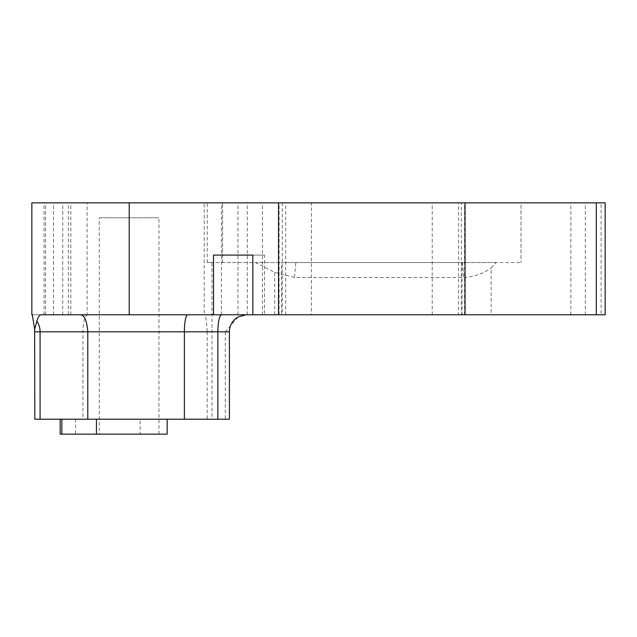 <?xml version="1.0" encoding="UTF-8"?>
<svg xmlns="http://www.w3.org/2000/svg" width="637" height="637" viewBox="0 0 637 637"><rect width="100%" height="100%" fill="white"/><g stroke="black" fill="none" stroke-linecap="round" stroke-linejoin="round"><path stroke-width="0.48" stroke-dasharray="3.19 2.39" d="M41.891 314.774L491.143 314.774L491.143 268.081L496.016 262.548L521.01 262.548L207.264 262.548L212.01 262.548L212.01 419.218L229.416 419.218M140.14 419.218L60.173 419.218L140.14 419.218L140.14 434.139L167.165 434.139M252.841 314.774L264.459 314.774L252.841 314.774M252.841 255.087L264.459 255.087L264.459 314.774M605.15 202.861L601.121 202.861L601.121 314.774L605.15 314.774M461.323 202.861L282.271 202.861L461.323 202.861L461.323 314.774L282.271 314.774L461.323 314.774M282.271 202.861L282.271 314.774M311.366 314.774L432.228 314.774L311.366 314.774L311.366 202.861L432.228 202.861L311.366 202.861M432.228 314.774L432.228 202.861M458.489 202.861L465.05 202.861L458.489 202.861L458.489 314.774L465.05 314.774L458.489 314.774M278.536 314.774L285.702 314.774L278.536 314.774M278.536 202.861L285.702 202.861L278.536 202.861M34.812 331.821L207.192 331.821C206.651 321.175 205.791 315.49 204.612 314.774L32.312 314.774L262.42 314.774L204.198 314.774L204.198 202.861L521.01 202.861L521.01 262.548L521.01 202.861L601.121 202.861M31.85 202.861L68.366 202.861L68.366 314.774M44.049 314.774L44.049 202.861L204.198 202.861M87.094 314.774L221.389 314.774L87.094 314.774L87.094 202.861L221.389 202.861L87.094 202.861M221.389 314.774L221.389 202.861M281.522 314.774L462.072 314.774L281.522 314.774L281.522 262.548L462.072 262.548L281.522 262.548M462.072 314.774L462.072 262.548M207.192 331.821L207.192 419.218L212.01 419.218M204.198 314.774L204.612 314.774M99.276 434.139L158.963 434.139L99.276 434.139L99.276 217.782L158.963 217.782L99.276 217.782M158.963 434.139L158.963 217.782M496.016 262.548L295.839 262.548L294.501 277.469L463.792 277.469C473.689 276.904 482.806 273.783 491.143 268.081M294.501 277.469L274.73 272.325L255.493 262.548L212.01 262.548M238.23 316.892L225.307 331.821L229.416 331.821M60.173 434.139L140.14 434.139M34.812 419.218L207.192 419.218M491.143 314.774L601.121 314.774M62.752 314.774L62.752 202.861L44.049 202.861M62.752 202.861L68.366 202.861M295.839 262.548L255.493 262.548M222.584 262.548L222.584 202.861L222.584 262.548M264.459 255.087L213.514 255.087M225.307 331.821L225.307 419.218M464.564 314.774L464.564 202.861M279.086 314.774L279.086 202.861M53.508 314.774L53.508 202.861M207.264 262.548L207.264 202.861M274.73 314.774L274.73 272.325M237.951 314.774L237.951 202.861M87.858 314.774A17.056 4.945 -90 0 0 82.921 331.821L82.921 419.218M570.848 314.774L570.848 202.861M247.307 314.774L247.307 202.861M45.561 314.774L45.561 202.861M585.331 314.774L585.331 202.861M75.572 419.218L75.572 434.139M462.438 262.548L463.792 277.469M285.702 314.774L285.702 202.861M262.42 314.774L262.42 202.861M70.85 314.774L70.85 202.861"/><path stroke-width="0.96" d="M246.224 314.774L238.23 316.892A17.056 17.056 0 0 0 229.416 331.821L229.416 419.218L34.812 419.218L34.637 329.385L36.866 321.159C38.18 316.509 39.852 314.383 41.891 314.774L129.215 314.774L129.215 202.861L31.85 202.861L31.85 314.774L32.312 314.774L31.85 314.774M167.165 419.218L167.165 434.139L60.173 434.139L60.173 419.218M596.312 314.774L596.312 202.861L605.15 202.861L605.15 314.774L252.841 314.774L252.841 255.087L213.514 255.087L213.514 314.774L129.215 314.774M465.05 314.774L465.05 202.861L129.215 202.861M278.536 314.774L278.536 202.861M229.416 331.821L87.787 331.821L87.787 419.218M596.312 202.861L465.05 202.861M32.312 314.774L34.653 329.385M252.841 314.774L213.514 314.774M40.083 419.218L40.083 331.821L87.787 331.821C86.895 320.546 84.339 314.861 80.119 314.774M217.862 419.218L217.862 331.821A17.056 3.846 90 0 1 221.7 314.774M187.78 314.774A17.056 3.4 90 0 0 184.38 331.821L184.38 419.218M36.866 321.159A17.056 14.643 90 0 1 40.083 331.821L34.812 331.821M61.861 419.218L61.861 434.139M96.45 419.218L96.45 434.139"/></g></svg>
